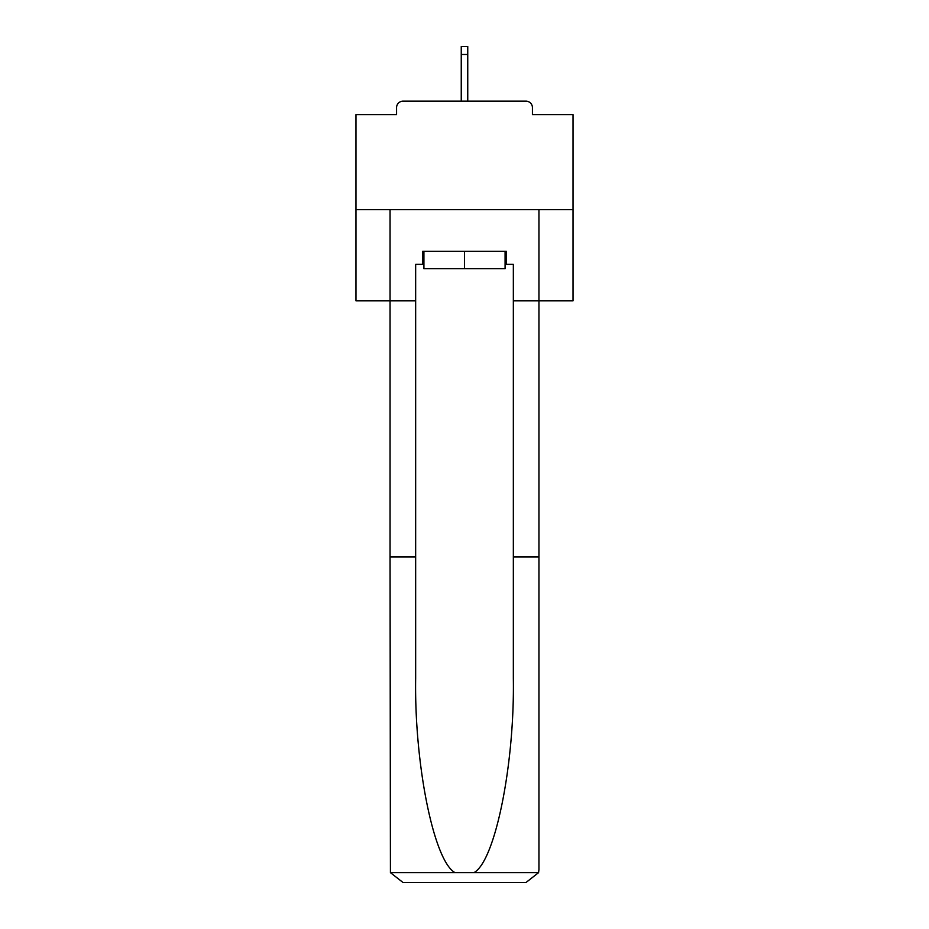 <?xml version="1.0" encoding="UTF-8"?>
<svg xmlns="http://www.w3.org/2000/svg" width="929" height="929" viewBox="0 0 929 929"><rect width="100%" height="100%" fill="white"/><g stroke="black" fill="none" stroke-linecap="round" stroke-linejoin="round"><path stroke-width="1.39" d="M532.433 114.604L532.433 107.659L532.433 114.604L573.03 114.604L573.03 300.845L513.342 300.845L513.342 264.37L506.386 264.37L506.386 251.353L422.614 251.353L422.614 264.37L423.914 264.37M573.03 209.675L355.97 209.675L355.97 300.845L390.052 300.845L390.052 209.675L538.948 209.675L538.948 869.532L538.948 556.97L513.342 556.97L513.342 300.845M355.97 209.675L355.97 114.604L396.567 114.604L396.567 107.659L396.567 114.604M532.433 107.659A6.515 6.515 0 0 0 525.93 101.145L403.07 101.145A6.515 6.515 0 0 0 396.567 107.659M525.93 101.145L498.362 101.145M430.638 101.145L403.07 101.145M423.914 251.353L423.914 268.713L505.086 268.713L505.086 251.353M464.5 251.353L464.5 268.713M422.614 264.37L415.658 264.37L415.658 556.97L390.052 556.97L390.424 872.645L403.07 882.55L525.93 882.55L436.061 882.55M492.939 882.55L525.93 882.55L538.576 872.645L538.948 869.532M415.658 556.97L415.658 678.402C414.311 764.66 433.913 861.311 455.047 872.645L473.953 872.645C495.087 861.311 514.689 764.66 513.342 678.402L513.342 556.97M415.658 300.845L390.052 300.845L390.052 556.97M505.086 264.37L506.386 264.37M467.751 54.486L461.248 54.486L461.248 46.45L467.751 46.45L467.751 101.145M461.248 54.486L461.248 101.145M390.424 872.645L455.047 872.645M473.953 872.645L538.576 872.645"/></g></svg>
